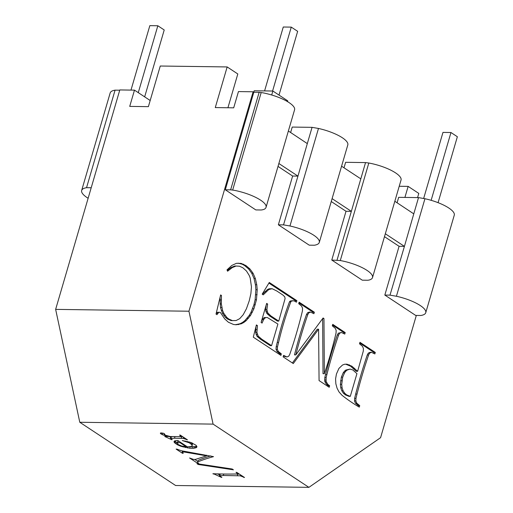 <?xml version="1.0" encoding="UTF-8"?>
<svg xmlns="http://www.w3.org/2000/svg" width="513" height="513" viewBox="0 0 513 513"><rect width="100%" height="100%" fill="white"/><g stroke="black" fill="none" stroke-linecap="round" stroke-linejoin="round"><path stroke-width="0.77" d="M130.988 90.089L149.834 25.65L157.831 25.759L164.218 29.978L144.66 96.861M157.831 25.759L138.273 92.641M264.586 90.91L283.272 27.009L291.269 27.118L297.655 31.331L279.014 95.091M291.269 27.118L272.583 91.025M331.251 201.526L346.019 211.273L331.776 260.046L362.281 280.181L367.609 280.252A18.66 5.457 -163.7 0 0 369.238 280.008A26.567 7.766 -163.7 0 0 371.771 278.732A26.567 7.766 -163.7 0 0 372.521 277.565L401.038 180.037A26.567 7.766 -163.7 0 0 401.134 179.345A26.567 7.766 -163.7 0 0 400.23 177.017A26.567 7.766 -163.7 0 0 397.646 174.388A26.567 7.766 -163.7 0 0 393.561 171.643A26.567 7.766 -163.7 0 0 388.245 168.957A26.567 7.766 -163.7 0 0 382.057 166.52A26.567 7.766 -163.7 0 0 375.433 164.493A26.567 7.766 -163.7 0 0 368.815 163.019L365.545 162.583L345.615 162.307L344.011 167.802M372.521 277.565A26.567 7.766 -163.7 0 0 372.611 276.873A26.567 7.766 -163.7 0 0 371.713 274.545A26.567 7.766 -163.7 0 0 369.129 271.922A26.567 7.766 -163.7 0 0 365.038 269.171A26.567 7.766 -163.7 0 0 359.722 266.484A26.567 7.766 -163.7 0 0 353.54 264.048A26.567 7.766 -163.7 0 0 346.91 262.021A26.567 7.766 -163.7 0 0 340.292 260.546L331.776 260.046M385.327 233.774L404.424 246.375L413.773 213.863L394.83 201.276M396.421 296.257L390.002 295.135L404.424 246.375L399.088 246.298L384.827 295.065L415.677 315.424L420.852 315.495A26.567 7.766 -163.7 0 0 424.084 314.507A26.567 7.766 -163.7 0 0 425.687 312.892A26.567 7.766 -163.7 0 0 425.752 312.699A26.567 7.766 -163.7 0 0 425.553 310.75A26.567 7.766 -163.7 0 0 423.7 308.236A26.567 7.766 -163.7 0 0 420.25 305.517A26.567 7.766 -163.7 0 0 415.434 302.785A26.567 7.766 -163.7 0 0 409.586 300.214A26.567 7.766 -163.7 0 0 403.103 297.989A26.567 7.766 -163.7 0 0 396.421 296.257L424.944 198.723L418.525 197.608L398.684 197.332L397.094 202.776M413.773 213.863L418.525 197.608M425.752 312.699L454.268 215.171A26.567 7.766 -163.7 0 0 454.076 213.222A26.567 7.766 -163.7 0 0 452.222 210.708A26.567 7.766 -163.7 0 0 448.766 207.989A26.567 7.766 -163.7 0 0 443.957 205.251A26.567 7.766 -163.7 0 0 438.108 202.686A26.567 7.766 -163.7 0 0 431.619 200.455A26.567 7.766 -163.7 0 0 424.944 198.723M390.002 295.135L384.827 295.065M278.367 224.803L309.217 245.163L314.392 245.233A26.567 7.766 -163.7 0 0 317.618 244.246A26.567 7.766 -163.7 0 0 319.221 242.63A26.567 7.766 -163.7 0 0 319.291 242.437A26.567 7.766 -163.7 0 0 319.092 240.488A26.567 7.766 -163.7 0 0 317.239 237.974A26.567 7.766 -163.7 0 0 313.789 235.255A26.567 7.766 -163.7 0 0 308.973 232.524A26.567 7.766 -163.7 0 0 303.125 229.952A26.567 7.766 -163.7 0 0 296.636 227.727A26.567 7.766 -163.7 0 0 289.96 225.989L283.542 224.874L278.367 224.803L292.628 176.036L297.957 176.113L307.306 143.602L288.37 131.014M278.02 166.398L292.628 176.036M225.297 189.778L255.814 209.92L261.149 209.99A21.059 6.156 -163.7 0 0 263.361 209.567A21.059 6.156 -163.7 0 0 265.593 208.175A26.567 7.766 -163.7 0 0 266.055 207.303A26.567 7.766 -163.7 0 0 266.119 206.213A26.567 7.766 -163.7 0 0 264.9 203.821A26.567 7.766 -163.7 0 0 262.028 201.16A26.567 7.766 -163.7 0 0 257.686 198.409A26.567 7.766 -163.7 0 0 252.184 195.754A26.567 7.766 -163.7 0 0 245.887 193.375A26.567 7.766 -163.7 0 0 239.225 191.445A17.788 5.201 -163.7 0 0 232.658 190.086L261.181 92.552A17.788 5.201 -163.7 0 0 259.148 92.321L253.813 92.244L225.297 189.778L230.632 189.848L259.148 92.321M253.813 92.244L253.114 91.782L188.944 311.224L213.087 424.116L79.784 422.27L175.6 485.503L308.903 487.35L213.087 424.116M308.903 487.35L380.575 437.692L416.325 315.431M384.481 236.66L399.088 246.298M357.606 371.322L363.307 351.084L363.403 348.487L362.531 346.326L359.51 343.806L359.946 342.312L375.292 352.444L374.856 353.932L371.399 352.322L369.604 353.156L368.59 355.002A404.738 266.427 90.8 0 0 367.34 358.741A404.738 266.427 90.8 0 0 357.01 394.067A331.571 218.262 90.8 0 0 355.964 398.37L355.842 400.954L356.74 403.128L359.735 405.642L359.299 407.13A252.082 165.936 -89.2 0 1 346.172 398.466A252.082 165.936 -89.2 0 1 341.985 395.254L339.035 391.951L337.073 388.232L335.848 383.762L335.573 378.902L336.438 373.996L338.933 368.405L342.511 365.019L344.646 364.236L346.923 364.172L351.918 366.218L357.606 371.322L356.279 371.303L350.584 366.199L345.768 364.204M271.576 345.672L277.899 324.056L267.363 317.528L265.516 317.566L263.695 319.426L262.072 323.094L261.098 322.446L266.664 303.407L267.639 304.055L266.882 309.666L267.792 312.911L270.883 315.918L278.758 321.112L285.106 298.528L284.734 296.79L282.862 295.001L276.789 290.986L272.185 288.723L268.806 289.518L263.24 294.847L262.188 294.154L269.287 282.477L296.892 300.695L296.456 302.189L293.885 300.772L291.564 301.028L290.794 301.868A254.268 167.379 90.8 0 0 288.947 306.954A254.268 167.379 90.8 0 0 278.559 342.485A347.865 228.99 90.8 0 0 277.501 346.807L277.366 349.353L278.283 351.399L281.336 353.893L280.9 355.387L253.294 337.169L256.397 324.928L257.43 325.608L256.923 332.347L258.199 336.124L261.745 339.189L271.576 345.672L270.242 345.653L260.412 339.17L256.866 336.105L255.589 332.328L255.981 326.595M323.966 318.567L324.351 373.72A333.597 219.602 90.8 0 0 335.04 337.182A333.597 219.602 90.8 0 0 336.06 332.969L336.162 330.417L335.278 328.314L332.302 325.845L332.738 324.357L345.204 332.584L344.768 334.078L341.408 332.482L339.664 333.206L338.612 335.04A366.487 241.251 90.8 0 0 337.362 338.715A366.487 241.251 90.8 0 0 326.916 374.452A328.807 216.448 90.8 0 0 326.133 377.664L326.121 381.46L327.813 384.34L329.647 385.782L329.211 387.277L319.067 380.582L318.586 329.211L293.289 363.563L283.144 356.868L283.58 355.374L286.934 356.965L288.684 356.246L289.736 354.412A366.487 241.251 90.8 0 0 290.986 350.738A366.487 241.251 90.8 0 0 301.439 315.001A315.354 207.585 90.8 0 0 302.452 310.788L302.535 308.223L301.644 306.12L298.701 303.67L299.137 302.176L314.354 312.218L313.918 313.712L310.538 312.109L308.813 312.847L307.755 314.674A373.971 246.176 90.8 0 0 306.511 318.349A373.971 246.176 90.8 0 0 295.821 354.893L323.094 317.989L323.966 318.567L322.683 318.547M216.024 314.065L220.641 294.93L221.462 295.469L221.347 303.959L222.623 310.577L223.745 313.231L226.855 317.476L228.843 319.06L232.434 320.606L236.095 320.548L239.712 318.663L243.2 314.726L246.426 308.755L249.254 300.772L250.889 293.59L251.453 286.876L250.203 278.014L249.209 275.436L246.49 271.044L242.912 267.812L239.462 266.215L236.089 266.029L232.293 267.587L227.58 271.217L226.996 269.87L231.761 265.471L236.41 263.329L241.078 263.381L245.932 265.574L249.946 268.972L253.089 273.307L255.365 278.565L256.769 284.753L257.218 289.723L256.462 299.759L253.929 308.736L250.524 315.469L246.189 320.651L243.81 322.485L241.322 323.78L236.083 324.774L233.486 324.466L228.413 322.241L224.771 318.971L220.276 312.346L218.814 312.295L216.948 314.674L216.024 314.065M417.569 197.595L418.794 193.414L408.143 186.386L399.217 186.264M404.917 197.415L408.143 186.386M277.366 349.353L276.032 349.334L276.949 351.379L280.002 353.874L279.777 354.65M278.283 351.399L276.949 351.379M339.664 333.206L338.33 333.194L337.278 335.021A366.487 241.251 90.8 0 0 336.028 338.695A366.487 241.251 90.8 0 0 325.582 374.432A328.807 216.448 90.8 0 0 324.8 377.645L324.787 381.441L326.48 384.32L328.314 385.763L328.089 386.533M338.612 335.04L337.278 335.021M257.218 289.723L255.884 289.704L255.128 299.746L253.916 304.812L251.017 312.27L249.19 315.45L244.855 320.631L242.476 322.465L239.988 323.767L235.435 324.697M257.116 294.725L255.782 294.712M355.842 400.954L354.515 400.935L355.406 403.109L358.407 405.623L358.157 406.456M356.74 403.128L355.406 403.109M283.368 356.099L286.934 356.965M284.824 356.195L283.49 356.176M359.735 343.03L373.964 352.425L373.733 353.194M375.292 352.444L373.964 352.425M257.43 325.608L256.231 325.595M256.949 329.635L255.615 329.615M349.347 364.833L348.013 364.82M243.483 264.208L242.149 264.189L244.598 265.554L248.613 268.953L251.761 273.288L254.031 278.546L255.436 284.734L255.884 289.704M245.932 265.574L244.598 265.554M218.814 312.295L217.48 312.276L216.056 313.937M238.077 263.156L242.149 264.189M236.089 266.029L234.755 266.01L230.959 267.568L227.24 270.434M220.026 297.489L220.481 307.486L222.418 313.219L225.521 317.457L227.509 319.041L231.106 320.587L232.434 320.606M292.513 300.695L290.23 301.016L289.46 301.849A254.268 167.379 90.8 0 0 287.613 306.934A254.268 167.379 90.8 0 0 277.225 342.466A347.865 228.99 90.8 0 0 276.167 346.788L276.032 349.334M268.915 283.093L295.559 300.676L295.334 301.445M272.185 288.723L269.229 288.774L267.472 289.505L262.399 294.289M266.157 305.132L265.548 309.647L266.459 312.892L269.549 315.899L277.424 321.093L278.758 321.112M267.363 317.528L264.182 317.553L262.367 319.407L261.245 321.927M325.909 380.043L324.575 380.024M326.121 381.46L324.787 381.441M261.745 339.189L260.412 339.17M241.078 263.381L239.744 263.361M256.769 284.753L255.436 284.734M351.918 366.218L350.584 366.199M221.462 295.469L220.513 295.456M221.231 299.951L219.897 299.932M308.813 312.847L307.479 312.827L306.421 314.655A373.971 246.176 90.8 0 0 305.177 318.336A373.971 246.176 90.8 0 0 294.488 354.874L295.821 354.893M307.755 314.674L306.421 314.655M79.784 422.27L55.641 309.377L119.811 89.935L134.477 90.141L129.725 106.396L148.385 106.653L160.268 66.017L227.163 66.94L237.808 73.968L227.926 107.756M119.728 90.217L115.072 90.153A26.567 7.766 -163.7 0 0 111.847 91.134A26.567 7.766 -163.7 0 0 110.244 92.757A26.567 7.766 -163.7 0 0 110.173 92.949L81.657 190.477A26.567 7.766 -163.7 0 0 81.849 192.42A26.567 7.766 -163.7 0 0 83.709 194.934A26.567 7.766 -163.7 0 0 87.159 197.652A26.567 7.766 -163.7 0 0 88.133 198.274M91.211 187.745L86.55 187.681L115.072 90.153M86.55 187.681A26.567 7.766 -163.7 0 0 83.324 188.669A26.567 7.766 -163.7 0 0 81.721 190.285A26.567 7.766 -163.7 0 0 81.657 190.477M326.133 377.664L324.8 377.645M341.408 332.482L338.33 333.194M267.639 304.055L266.478 304.036M256.923 332.347L255.589 332.328M266.228 291.564L264.894 291.544M371.399 352.322L370.065 352.303L368.27 353.143L367.257 354.983A404.738 266.427 90.8 0 0 366.006 358.722A404.738 266.427 90.8 0 0 355.676 394.048A331.571 218.262 90.8 0 0 354.63 398.351L354.515 400.935M345.268 394.83L348.949 396.35L350.283 396.369L356.939 373.624L352.841 369.956L350.046 369.078L347.147 370.072L345.768 371.239L344.435 371.22L343.229 372.791L341.363 377.145L340.382 384.372L340.754 387.79L341.748 390.707L343.274 393.067L345.268 394.83L346.602 394.85L350.283 396.369M350.046 369.078L345.813 370.053L344.435 371.22M266.882 309.666L265.548 309.647M267.138 311.34L265.811 311.32M223.745 313.231L222.418 313.219M225.162 315.533L223.828 315.514M232.293 267.587L230.959 267.568M253.929 308.736L252.595 308.717M252.351 312.282L251.017 312.27M277.501 346.807L276.167 346.788M322.632 318.611L323.017 373.701L324.351 373.72M278.867 163.506L297.957 176.113L283.542 224.874M358.388 404.751L357.054 404.731M243.81 322.485L242.476 322.465M241.322 323.78L239.988 323.767M354.63 368.347L353.303 368.328M238.725 324.543L237.391 324.524M347.147 370.072L345.813 370.053M257.346 334.322L256.013 334.303M310.538 312.109L309.204 312.09L307.479 312.827M298.925 302.901L313.02 312.199L312.795 312.975M318.586 329.211L317.252 329.192L292.384 362.967M332.527 325.075L343.87 332.565L343.646 333.335M345.768 371.239L344.563 372.81L342.697 377.164L341.716 384.391L342.088 387.809L343.082 390.726L344.608 393.086L346.602 394.85M278.559 342.485L277.225 342.466M259.527 337.541L258.193 337.522M248.446 318.284L247.112 318.265M246.189 320.651L244.855 320.631M265.516 317.566L264.182 317.553M221.815 307.505L220.481 307.486M222.623 310.577L221.289 310.557M344.563 372.81L343.229 372.791M357.01 394.067L355.676 394.048M267.792 312.911L266.459 312.892M268.992 314.424L267.658 314.405M314.354 312.218L313.02 312.199M355.964 398.37L354.63 398.351M268.806 289.518L267.472 289.505M263.695 319.426L262.367 319.407M217.845 313.206L216.512 313.186M256.462 299.759L255.128 299.746M280.066 353.059L278.732 353.04M281.336 353.893L280.002 353.874M227.163 66.94L215.274 107.576L233.697 107.833L238.449 91.577L253.114 91.782M266.055 207.303L294.577 109.776A26.567 7.766 -163.7 0 0 294.635 108.685A26.567 7.766 -163.7 0 0 293.417 106.294A26.567 7.766 -163.7 0 0 290.544 103.632A26.567 7.766 -163.7 0 0 286.209 100.875A26.567 7.766 -163.7 0 0 280.701 98.227A26.567 7.766 -163.7 0 0 274.404 95.848A26.567 7.766 -163.7 0 0 267.748 93.917A17.788 5.201 -163.7 0 0 261.181 92.552M253.768 92.218L254.191 90.769L272.858 91.025L287.761 100.862L287.536 101.638M271.698 94.995L272.858 91.025M188.944 311.224L55.641 309.377M183.218 453.319L182.506 453.312L176.126 449.099L176.838 449.112L181.326 450.741L213.517 456.647A330.475 96.624 -163.7 0 0 198.935 461.456A330.475 96.624 -163.7 0 0 197.672 461.982L197.678 462.591L198.755 463.579L198.05 463.566L189.592 457.987L193.593 459.449L195.376 459.43L206.534 455.845L184.231 452.03L182.237 452.171L183.218 453.319M213.402 474.044L212.901 473.711A244.772 71.563 -163.7 0 0 234.781 474.018A244.772 71.563 -163.7 0 0 237.352 473.961L237.57 473.57L236.031 472.345L236.737 472.358L244.521 477.494L240.27 475.827L223.309 475.487L219.32 475.782L221.879 477.27L221.513 477.411L213.491 473.736M196.986 463.681L232.19 469.01L233.415 469.818L198.204 464.483L196.986 463.681M176.312 440.526L177.761 440.481L187.425 446.861L191.477 446.374L192.029 445.944L192.029 444.874L189.137 442.757L182.288 440.545L190.682 442.398L195.992 445.22L196.921 446.624L196.787 447.233L193.837 448.279L189.739 448.221L181.057 446.355L177.492 444.809L174.349 442.527L174.08 441.411L174.471 440.988L176.312 440.526M180.275 435.095L187.437 439.821L183.231 438.391L174.516 438.217L170.489 438.468L172.24 439.609L171.708 439.699L164.699 436.454L168.636 436.512L162.262 434.691L160.345 433.171L162.935 433.107L164.397 433.741L165.263 435.165L170.239 436.531L179.832 436.621L180.698 436.037L179.588 435.082L180.275 435.095M174.042 441.93L174.247 441.231M174.349 442.527L174.805 440.859M175.004 443.194L175.478 441.565L174.824 440.898M176.004 443.931L176.478 442.302L175.478 441.565M177.492 444.809L177.703 444.098M177.376 442.834L176.478 442.302M179.178 445.617L179.326 445.098M181.057 446.355L181.204 445.842M183.135 447.015L183.314 446.406M185.321 447.56L185.559 446.752M187.521 447.964L187.848 446.855M189.739 448.221L190.182 446.708M191.977 448.324L192.452 446.701L190.689 446.618M193.837 448.279L194.312 446.65L192.452 446.701M195.254 448.08L195.729 446.451L194.312 446.65M196.242 447.734L196.716 446.105L195.729 446.451M185.103 441.385L185.231 440.968M187.322 442.02L187.476 441.494M189.137 442.757L189.361 441.982M190.656 443.61L190.977 442.507M191.516 444.264L191.92 442.873M192.029 444.874L192.324 443.033M192.202 445.438L192.503 443.251M164.013 433.536L162.73 433.062M170.784 437.454L168.726 436.197M174.728 436.595L171.451 436.608L170.964 436.839L170.489 438.468M182.75 436.723L178.755 436.646M180.339 435.633L180.461 435.216M180.698 436.037L180.858 435.479M160.486 433.575L160.684 432.901M161.095 434.081L161.454 432.844M162.262 434.691L162.736 433.062M163.903 435.293L164.365 433.722M166.026 435.903L166.141 435.518M165.34 436.877L165.462 436.467M171.708 439.699L171.804 439.378M170.976 438.237L171.451 436.608M174.516 438.217L174.991 436.601M181.301 438.314L181.775 436.691M183.231 438.391L183.564 437.262M184.02 438.538L184.257 437.724M184.738 438.756L184.917 438.153M185.712 439.192L185.841 438.762M186.751 439.808L186.86 439.436M221.347 303.959L220.019 303.946M255.25 304.825L253.916 304.812M250.524 315.469L249.19 315.45M291.564 301.028L290.23 301.016M290.794 301.868L289.46 301.849M369.604 353.156L368.27 353.143M226.855 317.476L225.521 317.457M228.843 319.06L227.509 319.041M270.563 288.793L269.229 288.774M232.658 190.086A17.788 5.201 -163.7 0 0 230.632 189.848M344.608 393.086L343.274 393.067M359.735 405.642L358.407 405.623M258.199 336.124L256.866 336.105M326.698 382.897L325.364 382.878M327.813 384.34L326.48 384.32M342.697 377.164L341.363 377.145M341.934 380.749L340.6 380.729M319.291 242.437L347.808 144.91A26.567 7.766 -163.7 0 0 347.615 142.96A26.567 7.766 -163.7 0 0 345.756 140.447A26.567 7.766 -163.7 0 0 342.306 137.728A26.567 7.766 -163.7 0 0 337.49 134.99A26.567 7.766 -163.7 0 0 331.642 132.425A26.567 7.766 -163.7 0 0 325.159 130.193A26.567 7.766 -163.7 0 0 318.477 128.462L312.064 127.346L292.224 127.07L290.634 132.514M341.716 384.391L340.382 384.372M368.59 355.002L367.257 354.983M340.292 260.546L368.815 163.019M346.019 211.273L351.354 211.35L365.545 162.583M332.097 198.64L351.354 211.35L337.028 260.11M249.946 268.972L248.613 268.953M270.883 315.918L269.549 315.899M255.365 278.565L254.031 278.546M345.204 332.584L343.87 332.565M342.088 387.809L340.754 387.79M296.892 300.695L295.559 300.676M289.96 225.989L318.477 128.462M343.082 390.726L341.748 390.707M307.306 143.602L312.064 127.346M219.609 474.801L217.403 473.884M220.199 473.961L219.32 475.782M239.436 474.134L234.928 474.012M360.793 178.838L341.581 166.206M253.089 273.307L251.761 273.288M329.647 385.782L328.314 385.763M150.181 100.503L134.477 90.141M219.833 475.538L220.289 473.961M223.309 475.487L223.732 474.031M237.301 475.679L237.775 474.05M240.27 475.827L240.546 474.871M241.61 476.231L241.77 475.679M242.514 476.686L242.643 476.25M243.816 477.488L243.925 477.103M237.096 473.114L237.224 472.678M237.57 473.57L237.731 473.012M237.602 473.82L237.82 473.069M198.204 464.483L198.377 463.893M182.506 453.312L182.66 452.799M197.819 461.476L194.805 459.488M210.811 455.91A330.475 96.624 -163.7 0 0 199.41 459.834A330.475 96.624 -163.7 0 0 198.146 460.36L197.672 461.982M182.474 451.35L181.647 450.805M182.237 452.171L182.583 450.991M182.423 451.959L182.699 451.01M182.852 451.895L183.09 451.087M184.231 452.03L184.436 451.337M186.649 452.415L186.841 451.754M206.534 455.845L206.72 455.198M198.05 463.566L198.198 463.059M178.678 441.09L177.787 441.43L177.248 443.482L178.216 444.514L181.717 446.028L186.315 446.842L179.845 442.572L180.018 441.975M186.315 446.842L186.488 446.246M179.845 442.572L177.312 443.052M177.793 442.751L178.267 441.129M423.642 198.499L442.969 132.405L450.965 132.514L457.359 136.734L438.076 202.673M450.965 132.514L431.144 200.314M326.916 374.452L325.582 374.432"/></g></svg>
